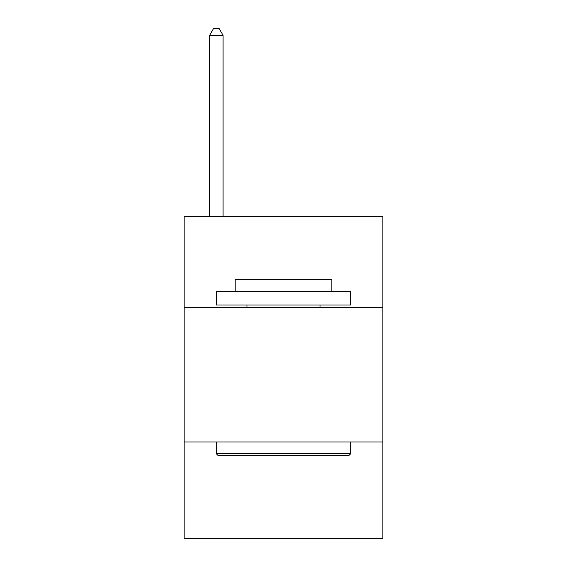 <?xml version="1.0" encoding="UTF-8"?>
<svg xmlns="http://www.w3.org/2000/svg" width="567" height="567" viewBox="0 0 567 567"><rect width="100%" height="100%" fill="white"/><g stroke="black" fill="none" stroke-linecap="round" stroke-linejoin="round"><path stroke-width="0.85" d="M382.874 307.675L382.874 216.353L184.126 216.353L184.126 307.675L382.874 307.675L382.874 538.65L184.126 538.65L184.126 307.675M382.874 441.962L184.126 441.962M217.969 455.393L216.353 453.777L350.647 453.777L349.031 455.393L217.969 455.393M350.647 291.558L350.647 304.989L216.353 304.989L216.353 291.558L350.647 291.558M235.156 291.558L235.156 279.205L331.844 279.205L331.844 291.558M350.647 441.962L350.647 453.777M216.353 441.962L216.353 453.777M320.029 304.989L320.029 307.675M246.971 304.989L246.971 307.675M223.072 216.353L223.072 35.331L209.641 35.331L209.641 216.353M209.641 35.331L213.667 28.35L219.039 28.35L223.072 35.331"/></g></svg>
